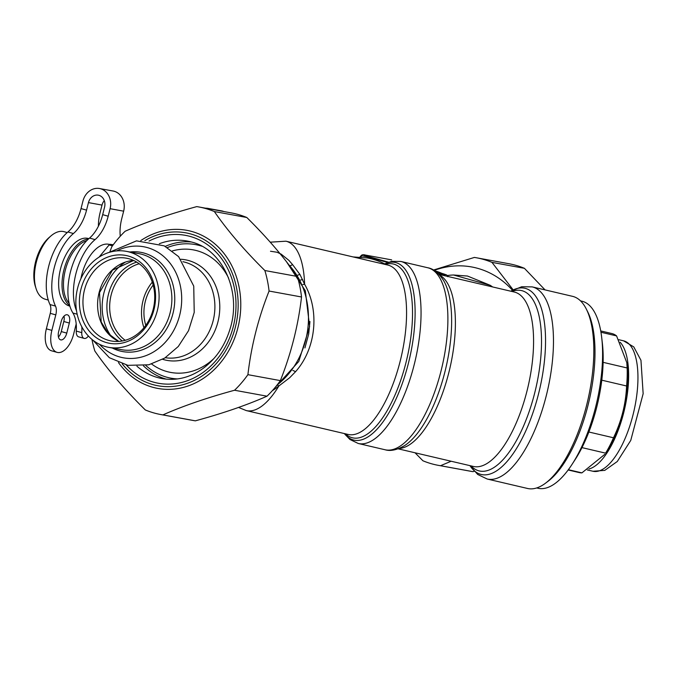 <?xml version="1.0" encoding="UTF-8"?>
<svg xmlns="http://www.w3.org/2000/svg" width="677" height="677" viewBox="0 0 677 677"><rect width="100%" height="100%" fill="white"/><g stroke="black" fill="none" stroke-linecap="round" stroke-linejoin="round"><path stroke-width="1.02" d="M223.833 211.537A16.62 14.082 -79.6 0 0 221.514 210.86L207.957 208.381A16.62 14.082 -79.6 0 0 205.554 208.186M210.276 209.058A16.62 14.082 -79.6 0 0 207.957 208.381M545.611 483.116L548.057 481.279A96.066 37.54 -76.8 0 0 588.931 401.512A96.066 37.54 -76.8 0 0 587.738 311.894L586.367 309.161A98.664 38.555 -76.8 0 0 572.556 296.34L532.198 286.887A98.664 38.555 103.2 0 1 547.236 391.746A98.664 38.555 103.2 0 1 487.195 479.02L527.552 488.472A98.664 38.555 -76.8 0 0 545.611 483.116A98.664 38.555 -76.8 0 0 587.594 401.199A98.664 38.555 -76.8 0 0 586.367 309.161M536.7 487.948L538.08 488.269A96.066 37.54 -76.8 0 0 572.006 464.43A96.066 37.54 -76.8 0 0 601.709 337.62A96.066 37.54 -76.8 0 0 581.898 301.197L580.519 300.876M572.006 464.43L575.061 459.725A88.281 34.493 -76.8 0 0 602.361 343.197L601.709 337.62M603.122 362.339L627.139 367.966L626.817 362.728L616.578 335.91A71.407 27.901 -76.8 0 0 611.847 333.541L600.727 330.935M600.956 332.246L616.578 335.91M626.817 362.728L627.114 365.267A64.916 25.362 -76.8 0 1 607.049 450.95L605.585 453.15A71.407 27.901 -76.8 0 0 613.489 437.774C621.427 421.348 625.793 404.093 626.597 385.992A71.407 27.901 -76.8 0 0 627.139 367.966M604.883 454.275L581.915 472.876L568.358 469.703M568.155 469.982L579.284 472.588A71.407 27.901 -76.8 0 0 581.915 472.876M613.489 437.774L588.872 432.011M626.597 385.992L601.777 380.178M605.585 453.15L581.975 447.615M588.905 468.992A66.989 26.175 -76.8 0 0 623.94 411.76A66.989 26.175 -76.8 0 0 620.149 342.257M109.716 244.507L109.53 244.456A35.052 18.55 105.7 0 0 80.885 278.738M113.279 244.744L110.004 244.312A41.542 21.986 105.7 0 0 109.132 244.922L99.113 257.082M110.004 244.312L112.974 245.15M109.132 244.922L112.458 245.861M67.226 232.575L64.137 231.703A35.052 18.55 105.7 0 0 50.936 235.943L49.091 237.534A32.454 17.17 105.7 0 0 33.85 277.206A32.454 17.17 105.7 0 0 35.365 286.388L36.109 288.707A35.052 18.55 105.7 0 0 45.173 299.2L48.262 300.063M50.936 235.943A35.052 18.55 105.7 0 0 34.476 278.789A35.052 18.55 105.7 0 0 36.109 288.707M88.856 238.651L88.315 238.499A35.052 18.55 105.7 0 0 67.895 251.37A35.052 18.55 105.7 0 0 58.654 285.584A35.052 18.55 105.7 0 0 69.359 305.987L69.9 306.139M88.365 239.099A35.052 18.55 105.7 0 0 62.047 286.532A35.052 18.55 105.7 0 0 69.706 305.505M69.13 303.245A34.011 18 -74.3 0 1 63.494 286.379A34.011 18 -74.3 0 1 86.698 240.724M447.125 275.556A85.945 72.837 100.4 0 1 453.522 274.989L467.528 276.047L490.25 285.313A85.945 72.837 100.4 0 1 492.644 286.955M490.25 285.313L453.522 274.989M445.212 275.844A2.598 2.2 -79.6 0 0 443.833 274.54L438.095 273.491M391.314 259.816A2.598 2.2 100.4 0 1 391.661 259.875L365.462 255.077A2.598 2.2 100.4 0 1 365.622 255.111L391.661 259.875M365.267 255.051A2.598 2.2 100.4 0 1 365.462 255.077C363.337 254.45 361.873 254.662 361.069 255.711L368.339 257.048A2.598 1.371 -74.3 0 1 369.219 256.744C363.414 255.085 362.22 254.535 365.622 255.111M440.372 272.941A2.598 1.371 105.7 0 0 440.304 272.916A2.598 1.371 105.7 0 0 440.236 272.907C446.041 274.566 447.243 275.107 443.833 274.54M388.37 262.227L368.339 257.048A10.383 2.742 -86.9 0 1 367.729 258.047M360.748 257.108A10.383 8.903 -109.6 0 0 361.62 256.008L360.037 257.057M387.608 262.498L379.628 260.247L367.383 257.979A85.683 72.617 100.4 0 1 384.561 263.827M290.331 265.638A7.794 5.221 -46.3 0 0 292.582 264.614L299.945 274.49L304.608 284.255C319.84 310.692 316.117 348.655 295.536 371.715L289.654 377.749L274.964 388.979L274.312 388.42M292.582 264.614L288.859 260.332L281.167 254.146L277.045 252.25L270.495 251.243M272.281 390.739L274.964 388.979M270.216 242.18L285.939 241.198L387.819 265.062A86.978 33.985 103.2 0 1 401.072 357.507A86.978 33.985 103.2 0 1 348.139 434.448L246.267 410.584A86.978 33.985 103.2 0 0 278.865 385.992L278.019 385.391M285.939 241.198A86.978 33.985 103.2 0 1 304.608 284.255L302.831 284.535M309.948 321.55L308.695 333.989L304.921 347.944M299.945 274.49L297.702 275.141M302.644 279.593L300.58 280.007M76.518 310.785A45.435 24.042 -74.3 0 1 95.051 239.616L89.542 238.067A45.435 24.042 -74.3 0 0 72.93 313.028A31.159 16.485 -74.3 0 1 76.281 331.087A7.785 4.121 -74.3 0 0 78.634 336.85L84.151 338.398A7.785 4.121 -74.3 0 1 81.79 332.644L76.281 331.087M81.815 326.796A31.159 16.485 -74.3 0 1 81.79 332.644M88.374 336.012A7.785 4.121 -74.3 0 1 84.151 338.398M110.089 208.685A16.62 14.082 -79.6 0 0 99.511 188.528L113.067 191.007A16.62 14.082 -79.6 0 1 123.646 211.173L110.089 208.685L108.185 216.208L102.676 214.66L104.571 207.137A9.867 8.361 -79.6 0 0 98.292 195.171A9.867 8.361 -79.6 0 0 88.459 202.609L86.554 210.132A31.159 16.485 -74.3 0 1 73.421 233.531A45.435 24.042 -74.3 0 0 55.506 306.097A10.383 5.492 -74.3 0 1 55.793 314.89L51.867 330.376A20.775 10.993 -74.3 0 0 57.096 352.362A20.775 10.993 -74.3 0 0 73.556 334.353L76.196 323.928M57.096 352.362L51.579 350.813A20.775 10.993 -74.3 0 1 46.358 328.827L50.276 313.333A10.383 5.492 -74.3 0 0 49.988 304.548A45.435 24.042 -74.3 0 1 67.903 231.983A31.159 16.485 -74.3 0 0 81.037 208.584L82.941 201.061A16.62 14.082 -79.6 0 1 99.511 188.528M66.778 333.109A7.785 4.121 -74.3 0 1 60.608 339.862A7.785 4.121 -74.3 0 1 58.645 331.62L61.192 321.558A7.785 4.121 -74.3 0 1 67.37 314.805A7.785 4.121 -74.3 0 1 69.325 323.047L66.778 333.109L61.269 331.561L63.816 321.499A7.785 4.121 -74.3 0 0 64.019 316.134M61.269 331.561A7.785 4.121 -74.3 0 1 58.442 336.985M104.3 200.62A9.867 8.361 -79.6 0 0 102.015 205.089L88.459 202.609M102.015 205.089L100.111 212.612A31.159 16.485 105.7 0 0 98.41 226.194M123.646 211.173L121.742 218.696A31.159 16.485 105.7 0 0 120.269 236.239M102.676 214.66A31.159 16.485 -74.3 0 1 89.542 238.067M108.185 216.208A31.159 16.485 -74.3 0 1 95.051 239.616M545.044 289.891L524.413 268.312A105.519 89.432 -79.6 0 0 508.892 263.717L476.439 257.776A105.519 89.432 100.4 0 1 491.959 262.371L513.141 289.841M451.153 461.24L440.507 465.717A105.519 89.432 100.4 0 1 438.442 465.37L470.896 471.31A105.519 89.432 -79.6 0 0 472.952 471.657L474.23 471.31M512.438 290.213A95.626 81.045 -79.6 0 0 434.118 270.402M438.442 465.37A105.519 89.432 100.4 0 1 431.579 463.779A105.519 89.432 100.4 0 1 422.922 460.775L415.026 452.778M433.5 270.03L474.374 257.429A105.519 89.432 100.4 0 1 476.439 257.776M440.507 465.717L472.952 471.657M524.413 268.312L491.959 262.371M143.939 327.744A42.076 35.661 100.4 0 1 143.016 300.647A42.076 35.661 100.4 0 1 152.283 282.157M153.163 285.068A39.241 33.258 -79.6 0 0 145.792 325.332M77.61 288.14A48.803 41.365 -79.6 0 0 108.692 347.343A48.803 41.365 -79.6 0 0 158.164 306.791A48.803 41.365 -79.6 0 0 126.269 251.336A48.803 41.365 -79.6 0 0 77.61 288.14M84.464 289.934A42.076 35.661 100.4 0 1 126.413 258.199A42.076 35.661 100.4 0 1 153.205 309.245A42.076 35.661 100.4 0 1 111.256 340.98A42.076 35.661 100.4 0 1 84.464 289.934M153.975 309.592A44.674 37.861 -79.6 0 0 108.709 256.744A44.674 37.861 -79.6 0 0 89.753 331.688A44.674 37.861 -79.6 0 0 153.975 309.592M109.902 251.709L111.756 246.843A105.519 89.432 100.4 0 1 125.118 231.263C145.267 222.361 169.148 214.144 196.77 206.612A105.519 89.432 100.4 0 1 198.835 206.959A105.519 89.432 100.4 0 1 214.355 211.554C227.447 230.527 244.279 250.185 264.851 270.521A105.519 89.432 100.4 0 1 269.074 291.042C258.284 318.232 251.226 346.108 247.909 374.669A105.519 89.432 100.4 0 1 234.555 390.248C206.934 397.78 183.044 405.997 162.895 414.899A105.519 89.432 100.4 0 1 160.83 414.552A105.519 89.432 100.4 0 1 153.975 412.962A105.519 89.432 100.4 0 1 145.318 409.957C124.746 389.622 107.914 369.964 94.822 350.991A105.519 89.432 100.4 0 1 91.954 339.405M143.397 365.783A69.909 59.246 -79.6 0 0 166.11 379.095A69.909 59.246 -79.6 0 0 166.356 379.162M191.464 242.011A69.909 59.246 -79.6 0 0 165.256 246.386M160.83 414.552L193.284 420.493A105.519 89.432 -79.6 0 0 195.348 420.84C222.97 413.308 246.86 405.091 267.009 396.189A105.519 89.432 -79.6 0 0 280.363 380.609C291.152 353.419 298.21 325.544 301.527 296.983A105.519 89.432 -79.6 0 0 297.305 276.461C284.205 257.488 267.373 237.83 246.809 217.495A105.519 89.432 -79.6 0 0 231.289 212.9L198.835 206.959M162.895 414.899L195.348 420.84M267.009 396.189L234.555 390.248M247.909 374.669L280.363 380.609M246.809 217.495L214.355 211.554M264.851 270.521L297.305 276.461M301.527 296.983L269.074 291.042M587.323 469.94L592.959 471.26A66.989 26.175 -76.8 0 0 633.714 412.005A66.989 26.175 -76.8 0 0 623.509 340.81L618.778 339.702M439.001 274.388L514.275 292.024A89.576 35.001 103.2 0 1 527.916 387.219A89.576 35.001 103.2 0 1 473.409 466.453L398.144 448.826M511.897 291.465A92.622 36.186 103.2 0 1 535.659 389.03A92.622 36.186 103.2 0 1 471.04 465.894M443.427 280.261A91.522 35.763 103.2 0 1 445.855 368A91.522 35.763 103.2 0 1 404.711 445.525C396.993 449.993 390.46 451.407 385.095 449.765A93.477 36.524 103.2 0 0 441.979 367.086A93.477 36.524 103.2 0 0 427.737 267.753C433.263 268.659 438.493 272.831 443.427 280.261M439.635 275.074A89.576 35.001 103.2 0 1 449.731 368.906A89.576 35.001 103.2 0 1 399.015 448.487M388.539 262.168L369.219 256.744M447.692 276.69C445.796 274.261 449.029 275.7 440.304 272.916L436.022 271.714L440.236 272.907M510.813 291.212A95.626 37.362 103.2 0 1 539.493 389.935A95.626 37.362 103.2 0 1 469.956 465.649M448.022 276.504A85.683 72.617 -79.6 0 0 447.539 276.224M441.853 273.364A85.683 72.617 -79.6 0 0 434.499 270.648M427.737 267.753L400.902 261.466A93.477 36.524 103.2 0 1 415.145 360.799A93.477 36.524 103.2 0 1 358.26 443.486L385.095 449.765M384.062 264.191A91.192 35.627 103.2 0 1 409.34 359.445A91.192 35.627 103.2 0 1 344.39 433.568M385.128 264.436A89.262 34.874 103.2 0 1 406.877 358.869A89.262 34.874 103.2 0 1 345.448 433.813M295.536 371.715A7.794 2.116 39.6 0 0 292.836 370.505M277.011 385.103A76.594 64.916 -79.6 0 0 289.054 373.34A76.594 64.916 -79.6 0 0 288.749 264.715M77.178 314.221L72.93 313.028M51.867 330.376L46.358 328.827M55.793 314.89L50.276 313.333M55.506 306.097L49.988 304.548M69.325 323.047L63.816 321.499M73.421 233.531L67.903 231.983M86.554 210.132L81.037 208.584M201.805 246.183A67.912 57.553 -79.6 0 0 167.363 247.579M145.783 365.419A67.912 57.553 -79.6 0 0 177.509 378.925M172.322 250.947A62.309 52.814 100.4 0 1 228.648 278.213M213.949 358.48A62.309 52.814 100.4 0 1 151.623 364.023M162.649 359.309A51.122 43.328 -79.6 0 0 218.806 317.894A51.122 43.328 -79.6 0 0 180.962 259.266M182.892 261.711A48.803 41.365 100.4 0 1 213.957 317.005A48.803 41.365 100.4 0 1 165.315 357.701M126.269 251.336L139.039 253.672A48.803 41.365 100.4 0 1 170.934 309.127A48.803 41.365 100.4 0 1 121.462 349.687L108.692 347.343M112.289 348.003A50.453 42.761 -79.6 0 0 173.803 309.651A50.453 42.761 -79.6 0 0 129.866 251.996M99.553 344.339A56.453 47.847 -79.6 0 0 162.463 345.16A56.453 47.847 -79.6 0 0 175.775 272.425A56.453 47.847 -79.6 0 0 116.656 250.913M125.186 340.303A42.076 35.661 100.4 0 1 111.18 294.825A42.076 35.661 100.4 0 1 139.2 263.768M136.729 262.117A43.81 37.133 -79.6 0 0 108.472 294.19A43.81 37.133 -79.6 0 0 122.292 340.971M125.11 262.287A48.346 40.975 -79.6 0 0 103.903 292.989A48.346 40.975 -79.6 0 0 111.485 336.697M133.564 260.45A42.076 35.661 -79.6 0 0 99.104 292.608A42.076 35.661 -79.6 0 0 118.746 341.403M144.844 240.64A77.728 65.872 100.4 0 1 238.033 299.793A77.728 65.872 100.4 0 1 152.833 384.587A77.728 65.872 100.4 0 1 122.275 363.93M118.467 362.559A80.368 68.106 -79.6 0 0 152.553 387.21A80.368 68.106 -79.6 0 0 240.496 297.305A80.368 68.106 -79.6 0 0 140.799 240.572M126.345 365.021A75.181 63.714 -79.6 0 0 226.863 343.975A75.181 63.714 -79.6 0 0 190.313 236.476A75.181 63.714 -79.6 0 0 149.042 241.054M159.349 243.712A69.909 59.246 100.4 0 1 187.224 241.037L191.633 242.061C222.217 249.449 241.621 291.059 230.383 327.846C225.331 345.084 216.251 358.59 203.142 368.373C190.076 377.622 176.384 381.024 162.048 378.57A69.909 59.246 100.4 0 1 157.504 377.512A69.909 59.246 100.4 0 1 136.923 366.198M187.224 241.037A69.909 59.246 100.4 0 1 191.769 242.095M592.959 471.26L604.756 470.38L617.289 461.494L630.752 440.414L643.15 393.692L640.958 360.291L633.765 346.903L623.509 340.81M532.198 286.887L521.679 286.752L510.763 291.195M487.195 479.02L477.708 474.467L469.906 465.632M359.919 257.048L361.069 255.711M434.456 270.622L442.293 273.491M447.455 276.047L448.436 276.597M400.902 261.466L391.653 261.347L383.927 264.157M358.26 443.486L349.933 439.483L344.255 433.534M367.383 257.979L353.132 256.938M246.267 410.584L238.532 407.427M286.625 261.948L305.327 290.738L309.617 326.593L298.769 361.459L275.107 387.472M133.606 260.476L112.467 270.157L99.511 292.65L101.186 321.998L108.43 333.727L118.797 341.403M92.859 340.133L109.369 357.71L127.851 365.335L148.745 364.801L164.723 358.082L178.271 346.506L188.528 330.698L194.223 312.41L193.74 286.1L178.626 256.634L164.223 245.853L136.5 240.86L108.912 252.47"/></g></svg>
